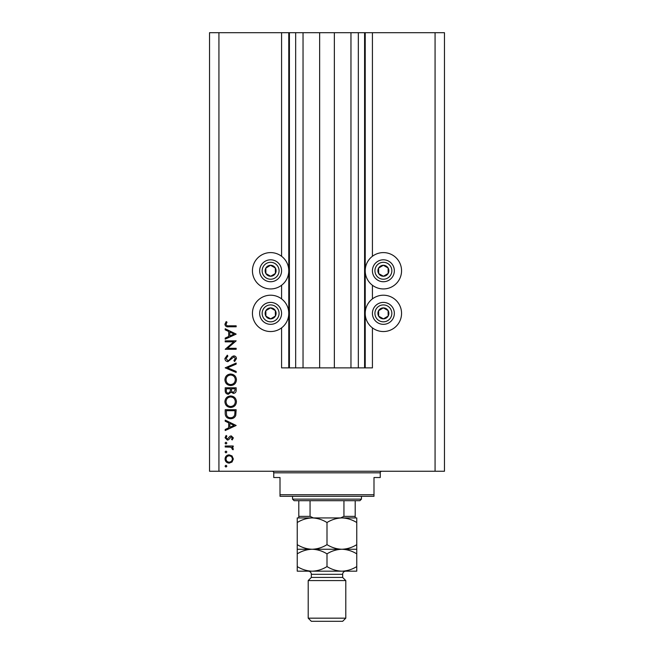 <?xml version="1.0" encoding="UTF-8"?>
<svg xmlns="http://www.w3.org/2000/svg" width="654" height="654" viewBox="0 0 654 654"><rect width="100%" height="100%" fill="white"/><g stroke="black" fill="none" stroke-linecap="round" stroke-linejoin="round"><path stroke-width="0.98" d="M303.039 32.7L303.039 367.883L319.642 367.883L319.642 32.7L281.58 32.7L281.58 256.286M281.58 285.258L281.58 298.886M281.58 327.858L281.58 367.883L289.411 367.883L289.411 32.7M295.673 32.7L295.673 367.883L289.411 367.883M303.039 367.883L295.673 367.883M319.642 367.883L334.358 367.883L334.358 32.7L319.642 32.7M358.327 32.7L358.327 367.883L364.589 367.883L364.589 32.7L350.961 32.7L350.961 367.883L334.358 367.883M350.961 32.7L334.358 32.7M358.327 367.883L350.961 367.883M364.589 32.7L365.218 32.7L365.218 367.883L364.589 367.883M372.42 327.858L372.42 367.883L365.218 367.883M435.074 32.7L435.074 471.256L444.467 471.256L444.467 32.7L372.42 32.7L372.42 256.286M372.42 285.258L372.42 298.886M372.42 32.7L365.218 32.7M383.383 252.599A18.165 18.165 0 0 0 365.218 270.772A18.165 18.165 0 0 0 383.383 288.937A18.165 18.165 0 0 0 401.556 270.772A18.165 18.165 0 0 0 383.383 252.599M383.383 295.207A18.165 18.165 0 0 1 401.556 313.372A18.165 18.165 0 0 1 383.383 331.545A18.165 18.165 0 0 1 365.218 313.372A18.165 18.165 0 0 1 383.383 295.207M270.617 288.937A18.165 18.165 0 0 1 252.444 270.772A18.165 18.165 0 0 1 270.617 252.599A18.165 18.165 0 0 1 288.782 270.772A18.165 18.165 0 0 1 270.617 288.937M270.617 331.545A18.165 18.165 0 0 0 288.782 313.372A18.165 18.165 0 0 0 270.617 295.207A18.165 18.165 0 0 0 252.444 313.372A18.165 18.165 0 0 0 270.617 331.545M233.805 341.838L225.197 341.838L225.197 340.848L236.159 340.848L227.527 348.304L236.159 348.304L236.159 349.285L225.197 349.285L233.805 341.838M227.878 361.654C226.039 361.433 225.05 360.387 224.911 358.523L227.306 355.187L227.862 356.119L226.039 358.523L227.894 360.673L228.974 360.28L232.211 356.504L233.879 355.89C235.481 356.062 236.331 356.961 236.437 358.596L234.582 361.515L233.911 360.624L235.317 358.482L233.928 356.871L227.878 361.654M225.197 367.842L236.159 363.06L236.159 364.114L227.518 367.769L236.159 371.423L236.159 372.478L225.197 367.842M224.911 379.802C225.213 376.287 227.118 374.358 230.625 374.023C234.148 374.317 236.086 376.222 236.437 379.721C236.159 383.285 234.238 385.231 230.682 385.549C227.159 385.239 225.238 383.326 224.911 379.802M224.911 401.736C225.213 398.212 227.118 396.291 230.625 395.948C234.148 396.25 236.086 398.147 236.437 401.646C236.159 405.21 234.238 407.156 230.682 407.475C227.159 407.164 225.238 405.251 224.911 401.736M225.197 420.13L236.159 425.468L225.197 430.528L225.197 429.457L228.704 427.839L228.704 422.868L225.197 421.201L225.197 420.13M225.05 466.163L225.965 465.247L226.881 466.163L225.965 467.079L225.05 466.163M435.074 471.256L209.533 471.256L209.533 32.7L218.927 32.7L218.927 471.256M281.58 32.7L218.927 32.7M229.178 454.849L232.023 455.944L233.347 459.002L232.023 462.043L229.178 463.138C226.644 462.909 225.262 461.528 225.05 459.002C225.262 456.467 226.636 455.078 229.178 454.849M225.05 451.963L225.965 451.056L226.881 451.963L225.965 452.879L225.05 451.963M225.197 446.976L225.197 445.995L233.208 445.995L233.208 446.976L232.023 446.976L233.347 448.93L233.069 449.789L232.219 449.249L232.358 448.742L230.633 447.148L225.197 446.976M225.05 443.11L225.965 442.194L226.881 443.11L225.965 444.025L225.05 443.11M231.246 435.875L233.347 437.894L232.203 439.946L231.516 439.284L232.358 437.894L231.287 436.856L228.606 439.717L227.371 440.085L225.05 437.739L226.137 435.45L226.881 436.104L226.039 437.69L227.322 439.104L230.012 436.234L231.246 435.875M230.535 418.724C227.003 418.519 225.229 416.647 225.197 413.124L225.197 409.723L236.159 409.723L235.759 415.421C234.761 417.644 233.02 418.74 230.535 418.724M225.197 390.765L225.197 387.797L236.159 387.797L236.159 389.939C236.282 391.975 235.375 393.136 233.437 393.422L231.107 392.155L228.303 394.264C226.284 394.01 225.246 392.85 225.197 390.765M225.197 328.766L236.159 334.104L225.197 339.164L225.197 338.093L228.704 336.475L228.704 331.504L225.197 329.837L225.197 328.766M226.039 324.294C226.439 325.569 227.379 326.068 228.859 325.815L236.159 325.815L236.159 326.796L228.753 326.796C226.562 327.098 225.278 326.24 224.911 324.237L226.178 321.596L227.02 322.177L226.039 324.294M229.17 462.157C231.107 461.977 232.17 460.923 232.358 458.994C232.17 457.064 231.107 456.01 229.17 455.83C227.24 456.01 226.194 457.064 226.039 458.994C226.194 460.923 227.24 461.977 229.17 462.157M229.832 427.324L234.018 425.386L229.832 423.4L229.832 427.324M235.031 410.712L226.317 410.712L226.595 415.102C227.298 416.868 228.614 417.743 230.535 417.743C232.611 417.726 234.009 416.77 234.729 414.849L235.031 410.712M230.682 406.494C233.535 406.191 235.08 404.589 235.317 401.695C235.056 398.801 233.494 397.215 230.633 396.937C227.788 397.24 226.259 398.826 226.039 401.695C226.251 404.605 227.796 406.208 230.682 406.494M235.031 390.119L235.031 388.787L231.516 388.787L231.516 389.441C231.32 391.076 231.957 392.073 233.421 392.441L235.031 390.119M230.396 389.432L230.396 388.787L226.317 388.787L226.317 390.185C226.121 391.869 226.783 392.899 228.303 393.283L230.265 391.484L230.396 389.432M230.682 384.568C233.535 384.266 235.08 382.664 235.317 379.761C235.056 376.876 233.494 375.29 230.633 375.012C227.788 375.306 226.259 376.892 226.039 379.761C226.251 382.68 227.796 384.282 230.682 384.568M229.832 335.96L234.018 334.022L229.832 332.036L229.832 335.96M267.936 275.555A5.485 5.485 0 0 0 275.326 267.968A5.485 5.485 0 0 0 265.835 268.091A5.485 5.485 0 0 0 267.936 275.555M268.295 274.917L270.682 276.25L275.399 273.454L275.326 267.968L270.543 265.287L265.835 268.091L265.9 273.576L268.295 274.917M275.972 261.208A10.963 10.963 0 0 1 280.182 276.127A10.963 10.963 0 0 1 265.254 280.337A10.963 10.963 0 0 1 261.052 265.41A10.963 10.963 0 0 1 275.972 261.208A10.963 10.963 0 0 0 261.052 265.41A10.963 10.963 0 0 0 265.254 280.337M265.9 273.576L270.682 276.25L275.399 273.454L275.326 267.968L270.543 265.287L265.835 268.099M380.71 275.555A5.485 5.485 0 0 0 388.1 267.968A5.485 5.485 0 0 0 378.601 268.091A5.485 5.485 0 0 0 380.71 275.555M381.061 274.917L383.457 276.25L388.165 273.454L388.1 267.968L383.318 265.287L378.601 268.091L378.674 273.576L381.061 274.917M388.746 261.208A10.963 10.963 0 0 1 392.948 276.127A10.963 10.963 0 0 1 378.028 280.337A10.963 10.963 0 0 1 373.818 265.41A10.963 10.963 0 0 1 388.746 261.208A10.963 10.963 0 0 0 373.818 265.41A10.963 10.963 0 0 0 378.028 280.337M378.674 273.576L383.457 276.25L388.165 273.454L388.1 267.968L383.318 265.287L378.601 268.099M380.71 318.155A5.485 5.485 0 0 0 388.1 310.568A5.485 5.485 0 0 0 378.601 310.691A5.485 5.485 0 0 0 380.71 318.155M381.061 317.517L383.457 318.858L388.165 316.054L388.1 310.568L383.318 307.895L378.601 310.691L378.674 316.176L381.061 317.517M388.746 303.808A10.963 10.963 0 0 1 392.948 318.735A10.963 10.963 0 0 1 378.028 322.937A10.963 10.963 0 0 1 373.818 308.018A10.963 10.963 0 0 1 388.746 303.808A10.963 10.963 0 0 0 373.818 308.018A10.963 10.963 0 0 0 378.028 322.937M383.457 318.858L388.165 316.054L388.1 310.568L383.318 307.895L378.601 310.691L378.674 316.176L383.457 318.858M267.936 318.155A5.485 5.485 0 0 0 275.326 310.568A5.485 5.485 0 0 0 265.835 310.691A5.485 5.485 0 0 0 267.936 318.155M268.295 317.517L270.682 318.858L275.399 316.054L275.326 310.568L270.543 307.895L265.835 310.691L265.9 316.176L268.295 317.517M275.972 303.808A10.963 10.963 0 0 1 280.182 318.735A10.963 10.963 0 0 1 265.254 322.937A10.963 10.963 0 0 1 261.052 308.018A10.963 10.963 0 0 1 275.972 303.808A10.963 10.963 0 0 0 261.052 308.018A10.963 10.963 0 0 0 265.254 322.937M270.682 318.858L275.399 316.054L275.326 310.568L270.543 307.895L265.835 310.691L265.9 316.176L270.682 318.858M272.178 471.256A1.57 1.57 0 0 1 273.748 472.817L273.748 477.518L280.01 477.518L280.01 494.743L373.99 494.743L373.99 477.518L380.252 477.518L380.252 472.817L273.748 472.817M381.822 471.256A1.57 1.57 0 0 0 380.252 472.817M373.99 494.743L373.99 496.312L280.01 496.312L280.01 494.743M361.458 499.133L359.888 500.694L294.112 500.694L292.542 499.133L361.458 499.133L361.458 496.312M292.542 499.133L292.542 496.312M355.196 500.694L355.196 517.437M355.196 517.927L298.804 517.927L298.804 516.358L298.804 517.927L297.243 517.927L297.243 522.53C301.87 519.652 306.832 518.115 312.122 517.927C317.345 518.099 322.308 519.636 327 522.53C331.635 519.652 336.589 518.115 341.878 517.927C347.102 518.099 352.065 519.636 356.757 522.53L356.757 517.927L341.878 517.927M310.061 500.694L310.061 516.358L313.348 517.927L340.652 517.927L343.939 516.358L355.196 516.358M343.939 500.694L343.939 516.358M298.804 500.694L298.804 516.358L310.061 516.358M342.663 577.441L311.337 577.441L308.206 580.58L345.794 580.58L342.663 577.441L342.663 574.31A3.131 3.131 0 0 1 345.794 571.179L341.878 571.179L345.794 571.179M345.794 618.169L342.663 621.3L311.337 621.3L308.206 618.169L345.794 618.169L345.794 580.58M297.243 566.577C301.935 569.471 306.898 571.007 312.122 571.179C317.411 570.991 322.365 569.454 327 566.577C331.692 569.471 336.655 571.007 341.878 571.179C347.168 570.991 352.13 569.454 356.757 566.577L356.757 571.179L297.243 571.179L297.243 553.856C301.87 550.979 306.832 549.442 312.122 549.254C306.898 549.074 301.935 547.545 297.243 544.651L297.243 522.53M311.337 577.441L311.337 574.31A3.131 3.131 0 0 0 308.206 571.179M308.206 618.169L308.206 580.58M356.757 549.254L341.878 549.254C347.102 549.425 352.065 550.962 356.757 553.856L356.757 544.651C352.13 547.529 347.168 549.058 341.878 549.254C336.655 549.074 331.692 547.545 327 544.651L327 522.53M356.757 544.651L356.757 522.53M327 544.651C322.365 547.529 317.411 549.058 312.122 549.254L297.243 549.254L297.243 553.856M297.243 544.651L297.243 549.254M341.878 549.254L312.122 549.254C317.345 549.425 322.308 550.962 327 553.856C331.635 550.979 336.589 549.442 341.878 549.254M327 566.577L327 553.856M356.757 566.577L356.757 553.856M288.782 32.7L288.782 367.883M266.48 278.146A8.461 8.461 0 0 0 277.991 274.909A8.461 8.461 0 0 0 274.745 263.39A8.461 8.461 0 0 0 263.235 266.636A8.461 8.461 0 0 0 266.48 278.146M379.255 278.146A8.461 8.461 0 0 0 390.765 274.909A8.461 8.461 0 0 0 387.52 263.39A8.461 8.461 0 0 0 376.009 266.636A8.461 8.461 0 0 0 379.255 278.146M379.255 320.754A8.461 8.461 0 0 0 390.765 317.509A8.461 8.461 0 0 0 387.52 305.998A8.461 8.461 0 0 0 376.009 309.236A8.461 8.461 0 0 0 379.255 320.754M266.48 320.754A8.461 8.461 0 0 0 277.991 317.509A8.461 8.461 0 0 0 274.745 305.998A8.461 8.461 0 0 0 263.235 309.236A8.461 8.461 0 0 0 266.48 320.754M342.663 574.31L311.337 574.31"/></g></svg>
